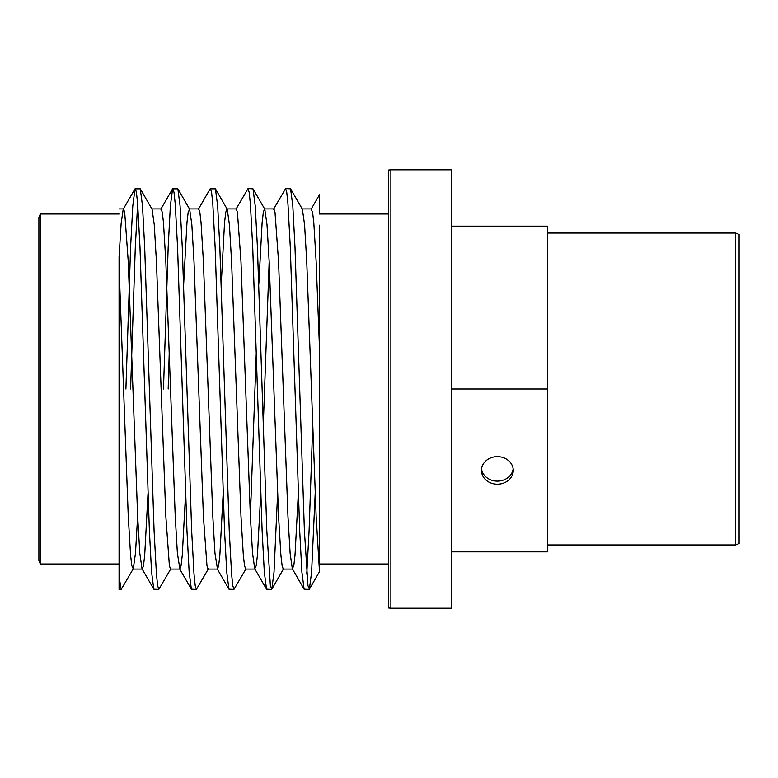 <?xml version="1.0" encoding="UTF-8"?>
<svg xmlns="http://www.w3.org/2000/svg" width="778" height="778" viewBox="0 0 778 778"><rect width="100%" height="100%" fill="white"/><g stroke="black" fill="none" stroke-linecap="round" stroke-linejoin="round"><path stroke-width="1.17" d="M497.346 456.637A15.91 13.78 180 0 0 481.446 470.418A15.91 13.78 180 0 0 497.346 484.198A15.91 13.78 180 0 0 513.256 470.418A15.91 13.78 180 0 0 497.346 456.637M481.543 468.881A15.91 13.78 180 0 0 497.346 481.125A15.91 13.78 180 0 0 513.159 468.881M451.755 169.798L451.755 608.202L451.755 169.798L390.877 169.798L390.877 608.202L451.755 608.202M390.877 608.202L388.378 607.949L388.378 170.051L390.877 169.798M735.667 233.05L739.1 234.47L739.1 543.53L735.667 544.95L735.667 233.05L547.449 233.05M40.32 563.992L38.9 560.559L38.9 217.441L40.32 214.008L40.32 563.992L119.073 563.992M130.597 389L135.294 247.287L137.648 203.836M125.9 389L130.597 247.287L132.795 205.878L135.012 188.83L140.283 188.83L142.5 205.878L144.689 247.287L154.083 530.713L156.436 574.164L157.642 585.64L158.78 589.413L170.849 568.796M135.294 188.587L136.442 192.361L137.648 203.836L139.991 247.287L149.386 530.713L151.584 572.122L153.801 589.17L158.78 589.413M273.545 209.204L285.604 188.587L290.593 188.83L292.81 205.878L294.998 247.287L304.392 530.713L307.952 585.64L309.381 589.17L311.599 572.122L315.178 493.738M285.604 188.587L286.751 192.361L287.957 203.836L290.301 247.287L299.695 530.713L301.893 572.122L304.11 589.17L309.09 589.413M235.967 209.204L248.026 188.587L253.015 188.83L255.233 205.878L257.421 247.287L266.815 530.713L270.374 585.64L271.804 589.17L274.021 572.122L277.6 493.738M248.026 188.587L249.174 192.361L250.38 203.836L252.724 247.287L262.118 530.713L264.316 572.122L266.533 589.17L271.512 589.413M198.39 209.204L210.167 188.83L215.438 188.83L217.655 205.878L219.843 247.287L229.238 530.713L231.591 574.164L232.797 585.64L233.935 589.413L246.004 568.796M210.449 188.587L211.597 192.361L212.802 203.836L215.146 247.287L224.541 530.713L226.738 572.122L228.956 589.17L233.935 589.413M168.174 389L169.283 351.286M163.477 389L168.174 247.287L170.372 205.878L172.59 188.83L177.861 188.83L180.078 205.878L182.266 247.287L191.66 530.713L194.014 574.164L195.22 585.64L196.357 589.413L208.426 568.796M172.872 188.587L174.019 192.361L175.225 203.836L177.569 247.287L186.963 530.713L189.161 572.122L191.378 589.17L196.357 589.413M306.746 574.164L309.09 530.713L312.678 426.714M388.378 563.992L319.495 563.992L319.495 533.212M319.495 434.289L319.495 389M290.593 188.83L302.37 209.204L304.577 224.686L306.746 261.671L316.14 516.329L319.495 571.674L319.495 225.182M319.495 348.174L316.14 261.671L313.797 222.634L312.581 212.316L311.122 209.204L319.495 194.724L319.495 214.008L388.378 214.008M121.203 589.413L119.073 589.413L119.073 576.78L121.203 589.413L133.271 568.796L135.469 553.314L137.648 516.329M119.073 501.538L119.073 389M135.012 188.83L123.235 209.204L121.154 223.257L119.073 256.876L119.073 576.78M452.008 389L547.449 389L547.449 226.165L452.008 226.165M452.008 551.835L547.449 551.835L547.449 389M119.073 266.65L128.253 516.329L130.597 555.366L131.813 565.684L133.271 568.796M140.283 188.83L152.06 209.204L154.258 224.686L156.436 261.671L165.831 516.329L169.39 565.684L170.528 569.078L179.922 569.078L181.06 565.684L182.266 555.366L185.582 493.738M183.657 284.262L186.963 222.634L188.179 212.316L189.638 209.204L191.845 224.686L194.014 261.671L203.408 516.329L206.967 565.684L208.105 569.078L217.5 569.078L218.637 565.684L219.843 555.366L223.16 493.738M221.234 284.262L224.541 222.634L225.756 212.316L226.894 208.922L236.288 208.922L237.426 212.316L240.986 261.671L250.38 516.329L252.549 553.314L254.756 568.796L256.215 565.684L257.421 555.366L260.737 493.738M215.438 188.83L227.215 209.204L229.422 224.686L231.591 261.671L240.986 516.329L243.329 555.366L244.545 565.684L245.683 569.078L255.077 569.078M250.38 516.329L256.312 351.286M258.811 284.262L262.118 222.634L263.334 212.316L264.471 208.922L273.866 208.922L275.004 212.316L278.563 261.671L287.957 516.329L290.126 553.314L292.334 568.796L293.792 565.684L294.998 555.366L298.314 493.738M253.015 188.83L264.792 209.204L267 224.686L269.169 261.671L278.563 516.329L280.907 555.366L282.122 565.684L283.26 569.078L292.654 569.078M119.073 208.922L123.556 208.922L124.694 212.316L128.253 261.671L137.648 516.329L139.816 553.314L142.024 568.796L153.801 589.17M132.95 569.078L142.345 569.078L143.483 565.684L144.689 555.366L148.005 493.738M151.739 208.922L161.134 208.922L162.271 212.316L163.477 222.634L165.831 261.671L175.225 516.329L177.394 553.314L179.922 569.078M189.317 208.922L198.711 208.922L199.849 212.316L201.055 222.634L203.408 261.671L212.802 516.329L214.971 553.314L217.5 569.078M263.227 426.714L269.169 261.671M119.073 214.008L40.32 214.008M735.667 544.95L547.449 544.95M319.495 571.674L309.381 589.17M189.638 209.204L177.861 188.83M283.581 568.796L271.804 589.17M311.443 208.922L302.049 208.922M304.11 589.17L292.334 568.796M266.533 589.17L254.756 568.796M228.956 589.17L217.179 568.796M191.378 589.17L179.601 568.796M172.59 188.83L160.813 209.204"/></g></svg>
